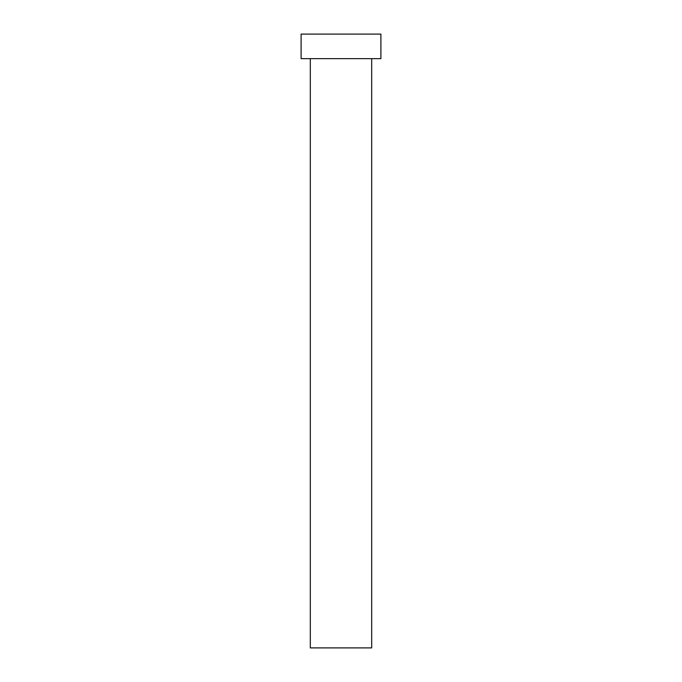 <?xml version="1.0" encoding="UTF-8"?>
<svg xmlns="http://www.w3.org/2000/svg" width="682" height="682" viewBox="0 0 682 682"><rect width="100%" height="100%" fill="white"/><g stroke="black" fill="none" stroke-linecap="round" stroke-linejoin="round"><path stroke-width="1.02" d="M371.69 58.652L371.69 647.9L310.31 647.9L310.31 58.652M380.897 58.652L301.103 58.652L301.103 34.1L380.897 34.1L380.897 58.652"/></g></svg>
